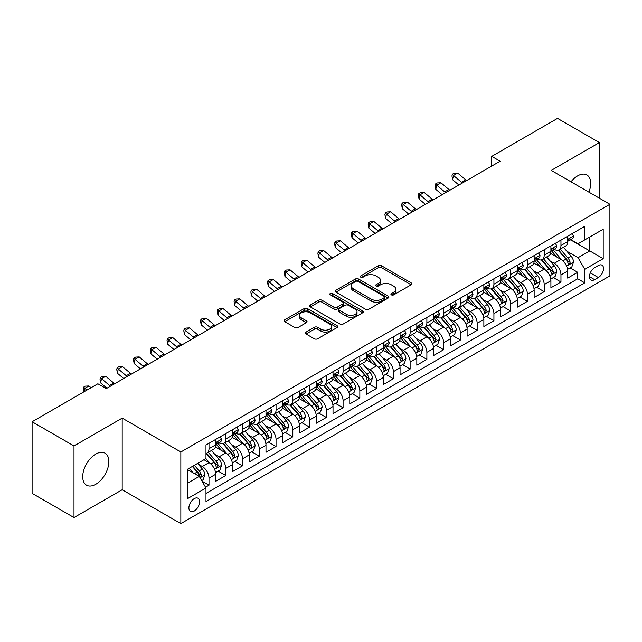 <?xml version="1.0" encoding="UTF-8"?>
<svg xmlns="http://www.w3.org/2000/svg" width="642" height="642" viewBox="0 0 642 642"><rect width="100%" height="100%" fill="white"/><g stroke="black" fill="none" stroke-linecap="round" stroke-linejoin="round"><path stroke-width="0.96" d="M391.395 294.879A1.629 0.939 0 0 0 393.698 294.879L411.177 284.783A2.327 1.34 0 0 0 411.859 283.836A2.327 1.34 0 0 0 411.177 282.889L381.565 265.788A2.327 1.34 0 0 0 378.274 265.788L360.796 275.883A1.629 0.939 0 0 0 360.322 276.55A1.629 0.939 0 0 0 360.796 277.208A1.629 0.939 0 0 0 363.099 277.208L365.362 275.908A7.447 4.301 0 0 1 375.891 275.908L378.363 277.328A7.447 4.301 0 0 1 380.537 280.369A7.447 4.301 0 0 1 378.363 283.411L376.1 284.711A1.629 0.939 0 0 0 375.618 285.377A1.629 0.939 0 0 0 376.1 286.043A1.629 0.939 0 0 0 378.403 286.043L380.666 284.735A7.447 4.301 0 0 1 391.195 284.735L393.658 286.163A7.447 4.301 0 0 1 395.841 289.205A7.447 4.301 0 0 1 393.658 292.238L391.395 293.546A1.629 0.939 0 0 0 390.922 294.213A1.629 0.939 0 0 0 391.395 294.879L391.395 293.546M95.786 484.261A18.49 10.673 120 0 0 107.864 467.97A18.49 10.673 120 0 0 105.031 453.156A18.49 10.673 120 0 0 95.786 454.071A18.49 10.673 120 0 0 83.709 470.361A18.49 10.673 120 0 0 86.542 485.175A18.49 10.673 120 0 0 95.786 484.261M588.891 192.151A18.49 10.673 120 0 0 586.884 174.961A18.49 10.673 120 0 0 577.639 175.876A18.49 10.673 120 0 0 570.987 181.814M194.253 511.016A7.584 4.382 120 0 0 199.205 504.331A7.584 4.382 120 0 0 198.049 498.256A7.584 4.382 120 0 0 194.253 498.633A7.584 4.382 120 0 0 189.302 505.318A7.584 4.382 120 0 0 190.457 511.393A7.584 4.382 120 0 0 194.253 511.016M306.057 332.083A2.327 1.34 0 0 0 305.375 333.038A2.327 1.34 0 0 0 306.057 333.984L314.363 338.783A2.327 1.34 0 0 0 317.654 338.783L337.066 327.572A2.327 1.34 0 0 0 337.748 326.626A2.327 1.34 0 0 0 337.066 325.671L307.454 308.577A2.327 1.34 0 0 0 304.164 308.577L284.751 319.788A2.327 1.34 0 0 0 284.069 320.735A2.327 1.34 0 0 0 284.751 321.682L294.79 327.476A2.327 1.34 0 0 0 298.081 327.476L306.386 322.685A2.327 1.34 0 0 0 307.069 321.73A2.327 1.34 0 0 0 306.386 320.783L301.411 317.91A6.227 3.595 0 0 1 299.589 315.366A6.227 3.595 0 0 1 303.425 312.052A6.227 3.595 0 0 1 310.214 312.831L329.707 324.082A6.227 3.595 0 0 1 331.529 326.626A6.227 3.595 0 0 1 327.685 329.94A6.227 3.595 0 0 1 320.904 329.161L317.654 327.292A2.327 1.34 0 0 0 314.363 327.292L306.057 332.083L306.057 333.984L314.363 329.226L314.363 327.292M122.189 418.127L73.999 445.941L32.1 421.754L32.1 493.361L73.999 517.548L122.189 489.734L180.843 523.599L180.843 451.992L122.189 418.127L122.189 489.734M599.427 198.234L599.427 142.596L551.237 170.411L609.9 204.276L180.843 451.992M599.427 142.596L557.529 118.401L491.74 156.383L491.74 166.061M32.1 421.754L97.881 383.772L106.259 388.611L500.126 161.222L491.74 156.383M365.531 309.243A2.327 1.34 0 0 0 368.821 309.243L388.233 298.032A2.327 1.34 0 0 0 388.916 297.085A2.327 1.34 0 0 0 388.233 296.139L358.621 279.037A2.327 1.34 0 0 0 355.331 279.037L335.918 290.248A2.327 1.34 0 0 0 335.236 291.195A2.327 1.34 0 0 0 335.918 292.15L365.531 309.243M330.895 295.232A1.629 0.939 0 0 1 332.54 295.456L332.54 293.522L362.65 310.905A2.327 1.34 0 0 1 363.332 311.851A2.327 1.34 0 0 1 362.65 312.806L343.237 324.009A2.327 1.34 0 0 1 339.947 324.009L310.335 306.916L310.335 305.014A2.327 1.34 0 0 0 309.653 305.969A2.327 1.34 0 0 0 310.335 306.916M310.335 305.014L318.641 300.223A2.327 1.34 0 0 1 321.931 300.223L333.944 307.157A2.327 1.34 0 0 0 337.235 307.157L342.74 303.971A2.327 1.34 0 0 0 343.422 303.024A2.327 1.34 0 0 0 342.74 302.069L330.237 294.855A1.629 0.939 0 0 1 329.763 294.188A1.629 0.939 0 0 1 330.766 293.322A1.629 0.939 0 0 1 332.54 293.522M205.52 487.19L209.003 485.183L202.045 481.171M198.089 464.078L202.294 466.509A9.478 5.473 60 0 1 209.003 478.121L215.704 474.245L215.704 481.315L225.759 475.505L218.136 471.1M214.853 454.4L219.058 456.831A9.478 5.473 60 0 1 225.759 468.443L232.468 464.575L232.468 471.637L242.524 465.827L234.892 461.429M231.61 444.721L235.815 447.153A9.478 5.473 60 0 1 242.524 458.765L249.224 454.897L249.224 461.959L259.28 456.157L251.656 451.751M248.366 435.051L252.579 437.475A9.478 5.473 60 0 1 259.28 449.087L265.989 445.219L265.989 452.281L276.044 446.479L268.412 442.073M265.13 425.373L269.335 427.805A9.478 5.473 60 0 1 276.044 439.417L282.745 435.541L282.745 442.611L292.8 436.801L285.176 432.395M281.886 415.695L286.099 418.127A9.478 5.473 60 0 1 292.8 429.739L299.509 425.871L299.509 432.933L309.564 427.123L301.933 422.725M298.65 406.017L302.855 408.448A9.478 5.473 60 0 1 309.564 420.061L316.265 416.193L316.265 423.255L326.321 417.452L318.697 413.047M315.407 396.347L319.62 398.77A9.478 5.473 60 0 1 326.321 410.382L333.021 406.514L333.021 413.576L343.085 407.774L335.453 403.369M332.171 386.669L336.376 389.1A9.478 5.473 60 0 1 343.085 400.712L349.786 396.836L349.786 403.898L359.841 398.096L352.217 393.69M348.927 376.99L353.14 379.422A9.478 5.473 60 0 1 359.841 391.034L366.542 387.158L366.542 394.228L376.597 388.418L368.973 384.02M365.691 367.312L369.896 369.744A9.478 5.473 60 0 1 376.597 381.356L383.306 377.488L383.306 384.55L393.361 378.74L385.738 374.342M382.447 357.642L386.661 360.066A9.478 5.473 60 0 1 393.361 371.678L400.062 367.81L400.062 374.872L410.118 369.07L402.494 364.664M399.212 347.964L403.417 350.396A9.478 5.473 60 0 1 410.118 362L416.827 358.132L416.827 365.194L426.882 359.392L419.258 354.986M415.968 338.286L420.181 340.717A9.478 5.473 60 0 1 426.882 352.33L433.583 348.454L433.583 355.524L443.638 349.713L436.014 345.316M432.732 328.608L436.937 331.039A9.478 5.473 60 0 1 443.638 342.651L450.347 338.783L450.347 345.845L460.402 340.035L452.779 335.638M449.488 318.93L453.693 321.361A9.478 5.473 60 0 1 460.402 332.973L467.103 329.105L467.103 336.167L477.158 330.365L469.535 325.959M466.252 309.259L470.458 311.683A9.478 5.473 60 0 1 477.158 323.295L483.867 319.427L483.867 326.489L493.923 320.687L486.299 316.281M483.009 299.581L487.214 302.013A9.478 5.473 60 0 1 493.923 313.625L500.624 309.749L500.624 316.819L510.679 311.009L503.055 306.603M499.773 289.903L503.978 292.335A9.478 5.473 60 0 1 510.679 303.947L517.388 300.079L517.388 307.141L527.443 301.331L519.811 296.933M516.529 280.225L520.734 282.657A9.478 5.473 60 0 1 527.443 294.269L534.144 290.401L534.144 297.463L544.199 291.661L536.576 287.255M533.285 270.555L537.498 272.978A9.478 5.473 60 0 1 544.199 284.591L550.908 280.723L550.908 287.785L560.964 281.982L560.964 274.92A9.478 5.473 -120 0 0 554.255 263.308L550.05 260.877M553.332 277.577L560.964 281.982M215.704 474.245A9.478 5.473 -120 0 0 209.003 462.633L203.971 459.736M232.468 464.575A9.478 5.473 -120 0 0 225.759 452.963L215.399 446.976M249.224 454.897A9.478 5.473 -120 0 0 242.524 443.285L232.155 437.298M265.989 445.219A9.478 5.473 -120 0 0 259.28 433.607L248.919 427.62M282.745 435.541A9.478 5.473 -120 0 0 276.044 423.929L265.676 417.95M299.509 425.871A9.478 5.473 -120 0 0 292.8 414.259L282.44 408.272M316.265 416.193A9.478 5.473 -120 0 0 309.564 404.58L299.196 398.594M333.021 406.514A9.478 5.473 -120 0 0 326.321 394.902L315.96 388.916M349.786 396.836A9.478 5.473 -120 0 0 343.085 385.224L332.716 379.245M366.542 387.158A9.478 5.473 -120 0 0 359.841 375.554L349.473 369.567M383.306 377.488A9.478 5.473 -120 0 0 376.597 365.876L366.237 359.889M400.062 367.81A9.478 5.473 -120 0 0 393.361 356.198L382.993 350.211M416.827 358.132A9.478 5.473 -120 0 0 410.118 346.519L399.757 340.541M433.583 348.454A9.478 5.473 -120 0 0 426.882 336.841L416.514 330.863M450.347 338.783A9.478 5.473 -120 0 0 443.638 327.171L433.278 321.185M467.103 329.105A9.478 5.473 -120 0 0 460.402 317.493L450.034 311.506M483.867 319.427A9.478 5.473 -120 0 0 477.158 307.815L466.798 301.828M500.624 309.749A9.478 5.473 -120 0 0 493.923 298.137L483.554 292.158M517.388 300.079A9.478 5.473 -120 0 0 510.679 288.467L500.319 282.48M534.144 290.401A9.478 5.473 -120 0 0 527.443 278.788L517.075 272.802M550.908 280.723A9.478 5.473 -120 0 0 544.199 269.11L533.839 263.124M598.336 265.531L594.644 267.658A7.351 4.245 120 0 0 589.846 274.134A7.351 4.245 120 0 0 590.977 280.024A7.351 4.245 120 0 0 594.644 279.655L598.336 277.529A7.351 4.245 120 0 0 603.135 271.052A7.351 4.245 120 0 0 602.011 265.17A7.351 4.245 120 0 0 598.336 265.531M180.843 523.599L609.9 275.883L609.9 204.276M187.552 483.153L199.277 476.38L205.986 487.992L205.986 501.538L584.758 282.849L584.758 269.303L578.057 257.691L566.806 251.199M205.986 487.992L187.552 498.633L187.552 469.214L205.986 458.573L205.986 445.026L584.758 226.345L584.758 239.891L603.199 229.242L603.199 258.662L584.758 269.303M218.97 442.844L219.058 442.9A9.478 5.473 60 0 0 223.801 443.365L230.502 439.497A9.478 5.473 -120 0 0 232.468 435.156L232.468 429.739M235.726 433.173L235.815 433.222A9.478 5.473 60 0 0 240.557 433.687L247.258 429.819A9.478 5.473 -120 0 0 249.224 425.477L249.224 420.061M252.491 423.495L252.579 423.543A9.478 5.473 60 0 0 257.322 424.017L264.022 420.141A9.478 5.473 -120 0 0 265.989 415.799L265.989 410.382M269.247 413.817L269.335 413.865A9.478 5.473 60 0 0 274.078 414.339L280.779 410.471A9.478 5.473 -120 0 0 282.745 406.129L282.745 400.704M286.011 404.139L286.099 404.195A9.478 5.473 60 0 0 290.834 404.661L297.543 400.793A9.478 5.473 -120 0 0 299.509 396.451L299.509 391.034M302.767 394.461L302.855 394.517A9.478 5.473 60 0 0 307.598 394.982L314.299 391.114A9.478 5.473 -120 0 0 316.265 386.773L316.265 381.356M319.531 384.791L319.62 384.839A9.478 5.473 60 0 0 324.354 385.312L331.063 381.436A9.478 5.473 -120 0 0 333.021 377.095L333.021 371.678M336.288 375.113L336.376 375.161A9.478 5.473 60 0 0 341.119 375.634L347.82 371.758A9.478 5.473 -120 0 0 349.786 367.425L349.786 362M353.052 365.434L353.14 365.491A9.478 5.473 60 0 0 357.875 365.956L364.584 362.088A9.478 5.473 -120 0 0 366.542 357.746L366.542 352.33M369.808 355.756L369.896 355.812A9.478 5.473 60 0 0 374.639 356.278L381.34 352.41A9.478 5.473 -120 0 0 383.306 348.068L383.306 342.651M386.572 346.086L386.661 346.134A9.478 5.473 60 0 0 391.395 346.6L398.104 342.732A9.478 5.473 -120 0 0 400.062 338.39L400.062 332.973M403.328 336.408L403.417 336.456A9.478 5.473 60 0 0 408.16 336.93L414.86 333.054A9.478 5.473 -120 0 0 416.827 328.72L416.827 323.295M420.093 326.73L420.181 326.778A9.478 5.473 60 0 0 424.916 327.251L431.625 323.383A9.478 5.473 -120 0 0 433.583 319.042L433.583 313.625M436.849 317.052L436.937 317.108A9.478 5.473 60 0 0 441.68 317.573L448.381 313.705A9.478 5.473 -120 0 0 450.347 309.364L450.347 303.947M453.613 307.382L453.693 307.43A9.478 5.473 60 0 0 458.436 307.895L465.145 304.027A9.478 5.473 -120 0 0 467.103 299.686L467.103 294.269M470.369 297.703L470.458 297.752A9.478 5.473 60 0 0 475.2 298.225L481.901 294.349A9.478 5.473 -120 0 0 483.867 290.015L483.867 284.591M487.126 288.025L487.214 288.073A9.478 5.473 60 0 0 491.957 288.547L498.657 284.679A9.478 5.473 -120 0 0 500.624 280.337L500.624 274.912M503.89 278.347L503.978 278.403A9.478 5.473 60 0 0 508.721 278.869L515.422 275.001A9.478 5.473 -120 0 0 517.388 270.659L517.388 265.242M520.646 268.677L520.734 268.725A9.478 5.473 60 0 0 525.477 269.191L532.178 265.323A9.478 5.473 -120 0 0 534.144 260.981L534.144 255.564M537.41 258.999L537.498 259.047A9.478 5.473 60 0 0 542.241 259.52L548.942 255.644A9.478 5.473 -120 0 0 550.908 251.303L550.908 245.886M205.986 493.409L577.72 278.788L577.72 272.304L567.664 278.106L567.664 271.044A9.478 5.473 -120 0 0 560.964 259.432L550.595 253.454M554.166 249.321L554.255 249.369A9.478 5.473 -120 0 0 558.997 249.842A9.478 5.473 -120 0 0 560.964 245.501L560.964 240.084M558.997 249.842L565.698 245.974A9.478 5.473 -120 0 0 567.664 241.633L567.664 236.208M209.003 443.285L209.003 448.702A9.478 5.473 60 0 1 207.037 453.043A9.478 5.473 60 0 1 205.986 453.429M207.037 453.043L213.746 449.175A9.478 5.473 -120 0 0 215.704 444.834L215.704 439.417M225.759 433.607L225.759 439.024A9.478 5.473 60 0 1 223.801 443.365M242.524 423.929L242.524 429.354A9.478 5.473 60 0 1 240.557 433.687M259.28 414.259L259.28 419.675A9.478 5.473 60 0 1 257.322 424.017M276.044 404.58L276.044 409.997A9.478 5.473 60 0 1 274.078 414.339M292.8 394.902L292.8 400.319A9.478 5.473 60 0 1 290.834 404.661M309.564 385.224L309.564 390.641A9.478 5.473 60 0 1 307.598 394.982M326.321 375.546L326.321 380.971A9.478 5.473 60 0 1 324.354 385.312M343.085 365.876L343.085 371.293A9.478 5.473 60 0 1 341.119 375.634M359.841 356.198L359.841 361.615A9.478 5.473 60 0 1 357.875 365.956M376.597 346.519L376.597 351.936A9.478 5.473 60 0 1 374.639 356.278M393.361 336.841L393.361 342.266A9.478 5.473 60 0 1 391.395 346.6M410.118 327.171L410.118 332.588A9.478 5.473 60 0 1 408.16 336.93M426.882 317.493L426.882 322.91A9.478 5.473 60 0 1 424.916 327.251M443.638 307.815L443.638 313.232A9.478 5.473 60 0 1 441.68 317.573M460.402 298.137L460.402 303.562A9.478 5.473 60 0 1 458.436 307.895M477.158 288.467L477.158 293.884A9.478 5.473 60 0 1 475.2 298.225M493.923 278.788L493.923 284.205A9.478 5.473 60 0 1 491.957 288.547M510.679 269.11L510.679 274.527A9.478 5.473 60 0 1 508.721 278.869M527.443 259.432L527.443 264.857A9.478 5.473 60 0 1 525.477 269.191M544.199 249.754L544.199 255.179A9.478 5.473 60 0 1 542.241 259.52M544.199 284.591L544.199 291.661M527.443 294.269L527.443 301.331M510.679 303.947L510.679 311.009M493.923 313.625L493.923 320.687M477.158 323.295L477.158 330.365M460.402 332.973L460.402 340.035M443.638 342.651L443.638 349.713M426.882 352.33L426.882 359.392M410.118 362L410.118 369.07M393.361 371.678L393.361 378.74M376.597 381.356L376.597 388.418M359.841 391.034L359.841 398.096M343.085 400.712L343.085 407.774M326.321 410.382L326.321 417.452M309.564 420.061L309.564 427.123M292.8 429.739L292.8 436.801M276.044 439.417L276.044 446.479M259.28 449.087L259.28 456.157M242.524 458.765L242.524 465.827M225.759 468.443L225.759 475.505M209.003 478.121L209.003 485.183M199.277 476.38L187.552 469.607M578.057 257.691L589.789 250.918L589.789 236.986L603.199 229.242M570.594 239.835L603.199 258.662M570.931 239.643L578.057 243.759L584.758 239.891M73.999 445.941L73.999 517.548M570.096 267.899L577.72 272.304M577.72 278.788L584.758 282.849M392.045 295.103L393.658 294.18A7.447 4.301 0 0 0 395.841 291.139L395.841 289.205M380.537 280.369L380.537 282.303A7.447 4.301 0 0 1 378.363 285.345L376.75 286.276M411.145 284.807L381.565 267.722A2.327 1.34 0 0 0 378.274 267.722L361.446 277.44M388.201 298.057L358.621 280.971A2.327 1.34 0 0 0 355.331 280.971L335.951 292.166M384.117 297.752A1.629 0.939 0 0 0 384.598 297.085A1.629 0.939 0 0 0 384.117 296.419L358.124 281.413A1.629 0.939 0 0 0 355.82 281.413L353.437 282.793A7.447 4.301 0 0 0 351.254 285.834A7.447 4.301 0 0 0 353.437 288.868L371.204 299.124A7.447 4.301 0 0 0 381.733 299.124L384.117 297.752L384.117 299.686A1.629 0.939 0 0 0 384.598 299.02L384.598 297.085M351.254 285.834L351.254 287.768A7.447 4.301 0 0 0 353.437 290.802L353.437 288.868M384.117 299.686L381.733 301.066A7.447 4.301 0 0 1 371.204 301.066L353.437 290.802M310.367 306.932L318.641 302.157L318.641 300.223M343.422 303.024L343.422 304.958A2.327 1.34 0 0 1 342.74 305.905L337.235 309.091A2.327 1.34 0 0 1 333.944 309.091L321.931 302.157A2.327 1.34 0 0 0 318.641 302.157M332.54 295.456L362.618 312.823M346.407 314.347A6.227 3.595 0 0 0 353.188 315.126A6.227 3.595 0 0 0 357.024 311.811A6.227 3.595 0 0 0 355.203 309.267L348.333 305.303A2.327 1.34 0 0 0 345.043 305.303L339.538 308.481A2.327 1.34 0 0 0 338.856 309.436A2.327 1.34 0 0 0 339.538 310.383L346.407 314.347L346.407 316.281A6.227 3.595 0 0 0 353.188 317.06A6.227 3.595 0 0 0 357.024 313.745L357.024 311.811M338.856 309.436L338.856 311.37A2.327 1.34 0 0 0 339.538 312.317L339.538 310.383M346.407 316.281L339.538 312.317M331.529 326.626L331.529 328.56A6.227 3.595 0 0 1 327.685 331.882A6.227 3.595 0 0 1 320.904 331.103L317.654 329.226A2.327 1.34 0 0 0 314.363 329.226M299.589 315.366L299.589 317.3A6.227 3.595 0 0 0 301.411 319.844L301.411 317.91M306.354 322.701L301.411 319.844M337.066 325.671L337.066 327.572L307.454 310.511A2.327 1.34 0 0 0 304.164 310.511L284.783 321.706M567.52 269.383L571.853 266.887L573.531 262.048A6.284 3.627 -120 0 0 571.083 256.15L563.427 247.282M561.894 260.05L553.139 249.915M556.911 257.097L551.831 251.215A15.047 8.691 -120 0 0 551.366 250.693M558.147 250.179L565.891 259.151A6.284 3.627 60 0 1 568.13 263.477L568.587 264.223L569.43 264.103L570.136 262.313A6.284 3.627 -120 0 0 567.897 257.988L560.241 249.12M558.596 250.035L566.918 259.673A3.202 1.846 60 0 1 567.729 260.925L570.136 262.313M572.102 233.648L573.531 236.112A6.284 3.627 60 0 1 572.231 238.896L569.045 240.734A6.284 3.627 -120 0 0 570.136 239.281L570.008 238.728M567.873 241.023L567.897 241.023A6.284 3.627 -120 0 0 569.045 240.734M569.326 238.816L570.136 239.281C569.743 238.343 569.077 238.728 568.13 240.445A6.284 3.627 60 0 1 567.664 241.344M462.457 182.962A11.853 6.845 60 0 1 461.47 182.208L453.485 175.491L452.554 179.672L458.91 185.016M466.646 180.546A11.853 6.845 60 0 1 465.659 179.792L457.674 173.075L453.485 175.491L452.337 174.239L454.014 173.268L457.674 173.075M452.554 179.672L451.968 175.908L452.337 174.239M550.764 279.061L555.097 276.566L556.766 271.726A6.284 3.627 -120 0 0 554.327 265.828L546.663 256.96M545.13 269.72L536.383 259.593M540.155 266.775L535.075 260.893A15.047 8.691 -120 0 0 534.609 260.371M541.383 259.858L549.127 268.821A6.284 3.627 60 0 1 551.366 273.155L551.823 273.893L552.674 273.781L553.38 271.991A6.284 3.627 -120 0 0 551.141 267.666L543.485 258.798M541.84 259.713L550.162 269.351A3.202 1.846 60 0 1 550.964 270.595L553.38 271.991M534.008 288.74L538.333 286.236L540.01 281.397A6.284 3.627 -120 0 0 537.563 275.498L529.907 266.639M528.374 279.398L519.619 269.271M523.39 276.453L518.311 270.571A15.047 8.691 -120 0 0 517.845 270.041M524.626 269.536L532.37 278.5A6.284 3.627 60 0 1 534.609 282.825L535.067 283.571L535.918 283.451L536.616 281.669A6.284 3.627 -120 0 0 534.377 277.344L526.721 268.476M525.076 269.391L533.398 279.021A3.202 1.846 60 0 1 534.208 280.273L536.616 281.669M517.243 298.418L521.577 295.914L523.254 291.075A6.284 3.627 -120 0 0 520.806 285.176L513.151 276.309M511.61 289.077L502.863 278.941M506.634 286.123L501.554 280.241A15.047 8.691 -120 0 0 501.089 279.719M507.862 279.214L515.606 288.178A6.284 3.627 60 0 1 517.845 292.503L518.303 293.25L519.153 293.129L519.859 291.348A6.284 3.627 -120 0 0 517.621 287.014L509.965 278.155M508.32 279.061L516.641 288.699A3.202 1.846 60 0 1 517.444 289.951L519.859 291.348M500.487 308.088L504.813 305.592L506.49 300.753A6.284 3.627 -120 0 0 504.042 294.855L496.386 285.987M494.854 298.755L486.098 288.619M489.87 295.802L484.79 289.919A15.047 8.691 -120 0 0 484.325 289.398M491.106 288.884L498.85 297.856A6.284 3.627 60 0 1 501.089 302.181L501.546 302.928L502.397 302.807L503.103 301.018A6.284 3.627 -120 0 0 500.856 296.692L493.2 287.825M491.555 288.74L499.885 298.378A3.202 1.846 60 0 1 500.688 299.629L503.103 301.018M555.346 243.326L556.766 245.79A6.284 3.627 60 0 1 555.466 248.566L552.289 250.404A6.284 3.627 -120 0 0 553.38 248.96L553.243 248.406M551.117 250.701L551.141 250.701A6.284 3.627 -120 0 0 552.289 250.404M552.569 248.494L553.38 248.96C552.987 248.013 552.313 248.406 551.366 250.123A6.284 3.627 60 0 1 550.908 251.014M445.7 192.64A11.853 6.845 60 0 1 444.713 191.886L436.721 185.169L435.79 189.35L442.145 194.695M449.89 190.225A11.853 6.845 60 0 1 448.902 189.462L440.918 182.753L436.721 185.169L435.581 183.909L437.25 182.946L440.918 182.753M435.79 189.35L435.204 185.586L435.581 183.909M538.59 252.996L540.01 255.468A6.284 3.627 60 0 1 538.71 258.245L535.524 260.082A6.284 3.627 -120 0 0 536.616 258.638L536.487 258.084M534.353 260.379L534.377 260.379A6.284 3.627 -120 0 0 535.524 260.082M535.805 258.172L536.616 258.638C536.222 257.691 535.556 258.076 534.609 259.801A6.284 3.627 60 0 1 534.144 260.692M428.936 202.318A11.853 6.845 60 0 1 427.949 201.556L419.964 194.847L419.033 199.028L425.389 204.365M433.125 199.895A11.853 6.845 60 0 1 432.138 199.14L424.153 192.423L419.964 194.847L418.817 193.587L420.494 192.624L424.153 192.423M419.033 199.028L418.448 195.264L418.817 193.587M521.826 262.674L523.254 265.146A6.284 3.627 60 0 1 521.954 267.923L518.768 269.76A6.284 3.627 -120 0 0 519.859 268.316L519.723 267.754M517.596 270.057L517.621 270.057A6.284 3.627 -120 0 0 518.768 269.76M519.049 267.842L519.859 268.316C519.466 267.369 518.792 267.754 517.845 269.471A6.284 3.627 60 0 1 517.388 270.37M412.18 211.996A11.853 6.845 60 0 1 411.193 211.234L403.208 204.525L402.277 208.698L408.625 214.043M416.369 209.573A11.853 6.845 60 0 1 415.382 208.819L407.397 202.102L403.208 204.525L402.061 203.265L403.73 202.294L407.397 202.102M402.277 208.698L401.683 204.934L402.061 203.265M505.069 272.352L506.49 274.816A6.284 3.627 60 0 1 505.19 277.601L502.004 279.439A6.284 3.627 -120 0 0 503.103 277.994L502.967 277.432M500.832 279.727L500.856 279.727A6.284 3.627 -120 0 0 502.004 279.439M502.285 277.521L503.103 277.994C502.702 277.047 502.036 277.432 501.089 279.15A6.284 3.627 60 0 1 500.624 280.048M395.416 221.667A11.853 6.845 60 0 1 394.429 220.912L386.444 214.195L385.513 218.376L391.869 223.721M399.605 219.251A11.853 6.845 60 0 1 398.626 218.497L390.633 211.78L386.444 214.195L385.296 212.943L386.974 211.972L390.633 211.78M385.513 218.376L384.927 214.613L385.296 212.943M483.723 317.766L488.056 315.27L489.734 310.431A6.284 3.627 -120 0 0 487.286 304.533L479.63 295.665M478.089 308.433L469.342 298.297M473.114 305.48L468.034 299.597A15.047 8.691 -120 0 0 467.569 299.076M474.342 298.562L482.086 307.534A6.284 3.627 60 0 1 484.325 311.86L484.782 312.606L485.633 312.485L486.339 310.696A6.284 3.627 -120 0 0 484.1 306.37L476.444 297.503M474.799 298.418L483.121 308.056A3.202 1.846 60 0 1 483.932 309.308L486.339 310.696M488.305 282.031L489.734 284.494A6.284 3.627 60 0 1 488.434 287.271L485.248 289.117A6.284 3.627 -120 0 0 486.339 287.664L486.211 287.11M484.076 289.406L484.1 289.406A6.284 3.627 -120 0 0 485.248 289.117M485.529 287.199L486.339 287.664C485.946 286.717 485.272 287.11 484.325 288.828A6.284 3.627 60 0 1 483.867 289.719M378.66 231.345A11.853 6.845 60 0 1 377.673 230.59L369.688 223.873L368.757 228.054L375.105 233.399M382.849 228.929A11.853 6.845 60 0 1 381.862 228.167L373.877 221.458L369.688 223.873L368.54 222.622L370.217 221.65L373.877 221.458M368.757 228.054L368.163 224.291L368.54 222.622M466.967 327.444L471.292 324.94L472.969 320.101A6.284 3.627 -120 0 0 470.522 314.211L462.866 305.343M461.333 318.103L452.578 307.975M456.35 315.158L451.27 309.275A15.047 8.691 -120 0 0 450.804 308.746M457.586 308.24L465.33 317.204A6.284 3.627 60 0 1 467.569 321.538L468.026 322.276L468.877 322.156L469.583 320.374A6.284 3.627 -120 0 0 467.344 316.049L459.68 307.181M458.035 308.096L466.365 317.726A3.202 1.846 60 0 1 467.167 318.978L469.583 320.374M471.549 291.701L472.969 294.172A6.284 3.627 60 0 1 471.669 296.949L468.483 298.787A6.284 3.627 -120 0 0 469.583 297.342L469.446 296.789M467.312 299.084L467.344 299.084A6.284 3.627 -120 0 0 468.483 298.787M468.772 296.877L469.583 297.342C469.182 296.395 468.516 296.781 467.569 298.506A6.284 3.627 60 0 1 467.103 299.397M361.895 241.023A11.853 6.845 60 0 1 360.908 240.268L352.923 233.552L351.993 237.733L358.348 243.069M366.084 238.607A11.853 6.845 60 0 1 365.105 237.845L357.113 231.136L352.923 233.552L351.776 232.292L353.453 231.329L357.113 231.136M351.993 237.733L351.407 233.969L351.776 232.292M450.202 337.122L454.536 334.618L456.213 329.779A6.284 3.627 -120 0 0 453.766 323.881L446.11 315.021M444.569 327.781L435.822 317.646M439.593 324.828L434.514 318.954A15.047 8.691 -120 0 0 434.048 318.424M440.821 317.918L448.565 326.882A6.284 3.627 60 0 1 450.804 331.208L451.262 331.954L452.112 331.834L452.819 330.052A6.284 3.627 -120 0 0 450.58 325.719L442.924 316.859M441.279 317.766L449.601 327.404A3.202 1.846 60 0 1 450.411 328.656L452.819 330.052M454.785 301.379L456.213 303.851A6.284 3.627 60 0 1 454.913 306.627L451.727 308.465A6.284 3.627 -120 0 0 452.819 307.02L452.69 306.459M450.556 308.762L450.58 308.762A6.284 3.627 -120 0 0 451.727 308.465M452.008 306.547L452.819 307.02C452.425 306.073 451.751 306.459 450.804 308.184A6.284 3.627 60 0 1 450.347 309.075M345.139 250.701A11.853 6.845 60 0 1 344.152 249.939L336.167 243.23L335.236 247.411L341.592 252.747M349.328 248.277A11.853 6.845 60 0 1 348.341 247.523L340.356 240.806L336.167 243.23L335.02 241.97L336.697 240.999L340.356 240.806M335.236 247.411L334.642 243.639L335.02 241.97M433.446 346.792L437.772 344.297L439.449 339.457A6.284 3.627 -120 0 0 437.001 333.559L429.346 324.692M427.813 337.459L419.057 327.324M422.829 334.506L417.749 328.624A15.047 8.691 -120 0 0 417.284 328.102M424.065 327.589L431.809 336.56A6.284 3.627 60 0 1 434.048 340.886L434.506 341.632L435.356 341.512L436.062 339.722A6.284 3.627 -120 0 0 433.823 335.397L426.16 326.529M424.522 327.444L432.844 337.082A3.202 1.846 60 0 1 433.647 338.334L436.062 339.722M438.029 311.057L439.449 313.521A6.284 3.627 60 0 1 438.149 316.305L434.963 318.143A6.284 3.627 -120 0 0 436.062 316.699L435.926 316.137M433.791 318.44L433.823 318.44A6.284 3.627 -120 0 0 434.963 318.143M435.252 316.225L436.062 316.699C435.661 315.752 434.995 316.137 434.048 317.854A6.284 3.627 60 0 1 433.583 318.753M328.375 260.379A11.853 6.845 60 0 1 327.396 259.617L319.403 252.9L318.472 257.081L324.828 262.426M332.572 257.956A11.853 6.845 60 0 1 331.585 257.201L323.592 250.484L319.403 252.9L318.255 251.648L319.933 250.677L323.592 250.484M318.472 257.081L317.886 253.317L318.255 251.648M416.682 356.47L421.016 353.975L422.693 349.136A6.284 3.627 -120 0 0 420.245 343.237L412.589 334.37M411.057 347.137L402.301 337.002M406.073 344.184L400.993 338.302A15.047 8.691 -120 0 0 400.528 337.78M407.301 337.267L415.045 346.239A6.284 3.627 60 0 1 417.292 350.564L417.741 351.31L418.592 351.19L419.298 349.4A6.284 3.627 -120 0 0 417.059 345.075L409.403 336.207M407.758 337.122L416.08 346.76A3.202 1.846 60 0 1 416.891 348.012L419.298 349.4M399.926 366.149L404.251 363.645L405.929 358.814A6.284 3.627 -120 0 0 403.481 352.915L395.825 344.048M394.292 356.808L385.537 346.68M389.309 353.862L384.229 347.98A15.047 8.691 -120 0 0 383.764 347.458M390.545 346.945L398.289 355.909A6.284 3.627 60 0 1 400.528 360.242L400.985 360.981L401.836 360.86L402.542 359.079A6.284 3.627 -120 0 0 400.303 354.753L392.639 345.886M391.002 346.8L399.324 356.43A3.202 1.846 60 0 1 400.127 357.682L402.542 359.079M383.162 375.827L387.495 373.323L389.172 368.484A6.284 3.627 -120 0 0 386.725 362.586L379.069 353.726M377.536 366.486L368.781 356.35M372.553 363.532L367.473 357.658A15.047 8.691 -120 0 0 367.007 357.129M373.78 356.623L381.533 365.587A6.284 3.627 60 0 1 383.772 369.912L384.229 370.659L385.072 370.538L385.778 368.757A6.284 3.627 -120 0 0 383.539 364.423L375.883 355.564M374.238 356.47L382.56 366.109A3.202 1.846 60 0 1 383.37 367.36L385.778 368.757M366.405 385.505L370.739 383.001L372.408 378.162A6.284 3.627 -120 0 0 369.969 372.264L362.305 363.396M360.772 376.164L352.017 366.028M355.788 373.211L350.709 367.328A15.047 8.691 -120 0 0 350.243 366.807M357.024 366.293L364.768 375.265A6.284 3.627 60 0 1 367.007 379.591L367.465 380.337L368.315 380.216L369.022 378.427A6.284 3.627 -120 0 0 366.783 374.101L359.119 365.234M357.482 366.149L365.804 375.787A3.202 1.846 60 0 1 366.606 377.039L369.022 378.427M349.641 395.175L353.975 392.679L355.652 387.84A6.284 3.627 -120 0 0 353.204 381.942L345.548 373.074M344.016 385.842L335.26 375.706M339.032 382.889L333.952 377.006A15.047 8.691 -120 0 0 333.487 376.485M340.26 375.971L348.012 384.943A6.284 3.627 60 0 1 350.251 389.269L350.709 390.015L351.551 389.895L352.257 388.105A6.284 3.627 -120 0 0 350.018 383.78L342.363 374.912M340.717 375.827L349.039 385.465A3.202 1.846 60 0 1 349.85 386.717L352.257 388.105M332.885 404.853L337.219 402.357L338.888 397.518A6.284 3.627 -120 0 0 336.448 391.62L328.784 382.752M327.251 395.512L318.504 385.385M322.276 392.567L317.196 386.685A15.047 8.691 -120 0 0 316.723 386.163M323.504 385.649L331.248 394.613A6.284 3.627 60 0 1 333.487 398.947L333.944 399.685L334.795 399.573L335.501 397.783A6.284 3.627 -120 0 0 333.262 393.458L325.606 384.59M323.961 385.505L332.283 395.135A3.202 1.846 60 0 1 333.086 396.387L335.501 397.783M316.121 414.531L320.454 412.028L322.132 407.188A6.284 3.627 -120 0 0 319.684 401.29L312.028 392.431M310.495 405.19L301.74 395.063M305.512 402.245L300.432 396.363A15.047 8.691 -120 0 0 299.966 395.833M306.748 395.328L314.492 404.291A6.284 3.627 60 0 1 316.731 408.617L317.188 409.363L318.031 409.243L318.737 407.461A6.284 3.627 -120 0 0 316.498 403.136L308.842 394.268M307.197 395.183L315.519 404.813A3.202 1.846 60 0 1 316.329 406.065L318.737 407.461M299.365 424.21L303.698 421.706L305.367 416.867A6.284 3.627 -120 0 0 302.928 410.968L295.264 402.101M293.731 414.868L284.984 404.733M288.756 411.915L283.676 406.033A15.047 8.691 -120 0 0 283.202 405.511M289.983 405.006L297.728 413.97A6.284 3.627 60 0 1 299.966 418.295L300.424 419.041L301.275 418.921L301.981 417.131A6.284 3.627 -120 0 0 299.742 412.806L292.086 403.946M290.441 404.853L298.763 414.491A3.202 1.846 60 0 1 299.565 415.743L301.981 417.131M282.608 433.88L286.934 431.384L288.611 426.545A6.284 3.627 -120 0 0 286.163 420.646L278.508 411.779M276.975 424.547L268.22 414.411M271.991 421.593L266.911 415.711A15.047 8.691 -120 0 0 266.446 415.189M273.227 414.676L280.971 423.648A6.284 3.627 60 0 1 283.21 427.973L283.668 428.72L284.51 428.599L285.217 426.81A6.284 3.627 -120 0 0 282.978 422.484L275.322 413.617M273.677 414.531L281.998 424.169A3.202 1.846 60 0 1 282.809 425.421L285.217 426.81M265.844 443.558L270.178 441.062L271.847 436.223A6.284 3.627 -120 0 0 269.407 430.325L261.743 421.457M260.211 434.217L251.463 424.089M255.235 431.272L250.155 425.389A15.047 8.691 -120 0 0 249.69 424.868M256.463 424.354L264.207 433.326A6.284 3.627 60 0 1 266.446 437.651L266.903 438.39L267.754 438.277L268.46 436.488A6.284 3.627 -120 0 0 266.221 432.162L258.565 423.295M256.92 424.21L265.242 433.848A3.202 1.846 60 0 1 266.045 435.099L268.46 436.488M249.088 453.236L253.413 450.732L255.091 445.893A6.284 3.627 -120 0 0 252.643 440.003L244.987 431.135M243.454 443.895L234.699 433.767M238.471 440.95L233.391 435.067A15.047 8.691 -120 0 0 232.926 434.538M239.707 434.032L247.451 442.996A6.284 3.627 60 0 1 249.69 447.322L250.147 448.068L250.998 447.947L251.696 446.166A6.284 3.627 -120 0 0 249.457 441.84L241.801 432.973M240.156 433.888L248.478 443.518A3.202 1.846 60 0 1 249.289 444.77L251.696 446.166M232.324 462.914L236.657 460.41L238.334 455.571A6.284 3.627 -120 0 0 235.887 449.673L228.231 440.805M226.69 453.573L217.943 443.437M221.715 450.62L216.635 444.746A15.047 8.691 -120 0 0 216.169 444.216M222.943 443.71L230.687 452.674A6.284 3.627 60 0 1 232.926 457L233.383 457.746L234.234 457.626L234.94 455.844A6.284 3.627 -120 0 0 232.701 451.511L225.045 442.651M223.4 443.558L231.722 453.196A3.202 1.846 60 0 1 232.524 454.448L234.94 455.844M421.264 320.735L422.693 323.199A6.284 3.627 60 0 1 421.393 325.984L418.207 327.821A6.284 3.627 -120 0 0 419.298 326.369L419.17 325.815M417.035 328.11L417.059 328.11A6.284 3.627 -120 0 0 418.207 327.821M418.488 325.903L419.298 326.369C418.905 325.422 418.231 325.815 417.292 327.532A6.284 3.627 60 0 1 416.827 328.423M311.619 270.049A11.853 6.845 60 0 1 310.632 269.295L302.647 262.578L301.716 266.759L308.072 272.104M315.808 267.634A11.853 6.845 60 0 1 314.821 266.871L306.836 260.162L302.647 262.578L301.499 261.326L303.176 260.355L306.836 260.162M301.716 266.759L301.122 262.995L301.499 261.326M404.508 330.413L405.929 332.877A6.284 3.627 60 0 1 404.629 335.654L401.443 337.491A6.284 3.627 -120 0 0 402.542 336.047L402.406 335.493M400.271 337.788L400.303 337.788A6.284 3.627 -120 0 0 401.443 337.491M401.732 335.581L402.542 336.047C402.141 335.1 401.475 335.485 400.528 337.21A6.284 3.627 60 0 1 400.062 338.101M294.855 279.727A11.853 6.845 60 0 1 293.875 278.973L285.883 272.256L284.952 276.437L291.308 281.774M299.052 277.312A11.853 6.845 60 0 1 298.065 276.55L290.072 269.841L285.883 272.256L284.735 270.996L286.412 270.033L290.072 269.841M284.952 276.437L284.366 272.673L284.735 270.996M387.744 340.083L389.172 342.555A6.284 3.627 60 0 1 387.872 345.332L384.686 347.17A6.284 3.627 -120 0 0 385.778 345.725L385.649 345.163M383.515 347.466L383.539 347.466A6.284 3.627 -120 0 0 384.686 347.17M384.967 345.26L385.778 345.725C385.385 344.778 384.71 345.163 383.772 346.889A6.284 3.627 60 0 1 383.306 347.779M278.098 289.406A11.853 6.845 60 0 1 277.111 288.643L269.126 281.934L268.195 286.115L274.551 291.452M282.287 286.982A11.853 6.845 60 0 1 281.3 286.228L273.315 279.511L269.126 281.934L267.979 280.674L269.656 279.711L273.315 279.511M268.195 286.115L267.602 282.344L267.979 280.674M370.988 349.762L372.408 352.233A6.284 3.627 60 0 1 371.108 355.01L367.922 356.848A6.284 3.627 -120 0 0 369.022 355.403L368.885 354.841M366.759 357.145L366.783 357.145A6.284 3.627 -120 0 0 367.922 356.848M368.211 354.93L369.022 355.403C368.628 354.456 367.954 354.841 367.007 356.559A6.284 3.627 60 0 1 366.542 357.458M261.342 299.084A11.853 6.845 60 0 1 260.355 298.321L252.362 291.612L251.431 295.785L257.787 301.13M265.531 296.66A11.853 6.845 60 0 1 264.544 295.906L256.551 289.189L252.362 291.612L251.215 290.353L252.892 289.382L256.551 289.189M251.431 295.785L250.845 292.022L251.215 290.353M354.224 359.44L355.652 361.903A6.284 3.627 60 0 1 354.352 364.688L351.166 366.526A6.284 3.627 -120 0 0 352.257 365.073L352.129 364.52M349.994 366.815L350.018 366.815A6.284 3.627 -120 0 0 351.166 366.526M351.447 364.608L352.257 365.073C351.864 364.134 351.198 364.52 350.251 366.237A6.284 3.627 60 0 1 349.786 367.128M244.578 308.754A11.853 6.845 60 0 1 243.591 308L235.606 301.283L234.675 305.464L241.031 310.808M248.767 306.338A11.853 6.845 60 0 1 247.78 305.576L239.795 298.867L235.606 301.283L234.458 300.031L236.136 299.06L239.795 298.867M234.675 305.464L234.089 301.7L234.458 300.031M337.467 369.118L338.888 371.582A6.284 3.627 60 0 1 337.588 374.358L334.41 376.196A6.284 3.627 -120 0 0 335.501 374.751L335.365 374.198M333.238 376.493L333.262 376.493A6.284 3.627 -120 0 0 334.41 376.196M334.691 374.286L335.501 374.751C335.108 373.805 334.434 374.198 333.487 375.915A6.284 3.627 60 0 1 333.021 376.806M227.822 318.432A11.853 6.845 60 0 1 226.835 317.678L218.842 310.961L217.911 315.142L224.267 320.486M232.011 316.016A11.853 6.845 60 0 1 231.024 315.254L223.031 308.545L218.842 310.961L217.694 309.701L219.371 308.738L223.031 308.545M217.911 315.142L217.325 311.378L217.694 309.701M320.703 378.788L322.132 381.26A6.284 3.627 60 0 1 320.831 384.036L317.646 385.874A6.284 3.627 -120 0 0 318.737 384.43L318.609 383.876M316.474 386.171L316.498 386.171A6.284 3.627 -120 0 0 317.646 385.874M317.926 383.964L318.737 384.43C318.344 383.483 317.678 383.868 316.731 385.593A6.284 3.627 60 0 1 316.265 386.484M211.058 328.11A11.853 6.845 60 0 1 210.07 327.348L202.086 320.639L201.155 324.82L207.51 330.157M215.247 325.687A11.853 6.845 60 0 1 214.259 324.932L206.275 318.215L202.086 320.639L200.938 319.379L202.615 318.416L206.275 318.215M201.155 324.82L200.569 321.056L200.938 319.379M303.947 388.466L305.367 390.938A6.284 3.627 60 0 1 304.067 393.715L300.889 395.552A6.284 3.627 -120 0 0 301.981 394.108L301.844 393.546M299.718 395.849L299.742 395.849A6.284 3.627 -120 0 0 300.889 395.552M301.17 393.634L301.981 394.108C301.588 393.161 300.913 393.546 299.966 395.263A6.284 3.627 60 0 1 299.509 396.162M194.301 337.788A11.853 6.845 60 0 1 193.314 337.026L185.321 330.317L184.39 334.49L190.746 339.835M198.49 335.365A11.853 6.845 60 0 1 197.503 334.61L189.518 327.893L185.321 330.317L184.182 329.057L185.851 328.086L189.518 327.893M184.39 334.49L183.805 330.726L184.182 329.057M287.191 398.144L288.611 400.608A6.284 3.627 60 0 1 287.311 403.393L284.125 405.23A6.284 3.627 -120 0 0 285.217 403.778L285.088 403.224M282.953 405.519L282.978 405.519A6.284 3.627 -120 0 0 284.125 405.23M284.406 403.312L285.217 403.778C284.823 402.839 284.157 403.224 283.21 404.942A6.284 3.627 60 0 1 282.745 405.84M177.537 347.458A11.853 6.845 60 0 1 176.55 346.704L168.565 339.987L167.634 344.168L173.99 349.513M181.726 345.043A11.853 6.845 60 0 1 180.739 344.289L172.754 337.572L168.565 339.987L167.418 338.735L169.095 337.764L172.754 337.572M167.634 344.168L167.048 340.404L167.418 338.735M270.426 407.822L271.847 410.286A6.284 3.627 60 0 1 270.547 413.063L267.369 414.909A6.284 3.627 -120 0 0 268.46 413.456L268.324 412.902M266.197 415.197L266.221 415.197A6.284 3.627 -120 0 0 267.369 414.909M267.65 412.991L268.46 413.456C268.067 412.509 267.393 412.902 266.446 414.62A6.284 3.627 60 0 1 265.989 415.51M160.781 357.137A11.853 6.845 60 0 1 159.794 356.382L151.801 349.665L150.87 353.846L157.226 359.191M164.97 354.721A11.853 6.845 60 0 1 163.983 353.959L155.998 347.25L151.801 349.665L150.661 348.405L152.331 347.442L155.998 347.25M150.87 353.846L150.284 350.083L150.661 348.405M253.67 417.493L255.091 419.964A6.284 3.627 60 0 1 253.791 422.741L250.605 424.579A6.284 3.627 -120 0 0 251.696 423.134L251.568 422.58M249.433 424.876L249.457 424.876A6.284 3.627 -120 0 0 250.605 424.579M250.886 422.669L251.696 423.134C251.303 422.187 250.637 422.572 249.69 424.298A6.284 3.627 60 0 1 249.224 425.189M144.017 366.815A11.853 6.845 60 0 1 143.03 366.06L135.045 359.343L134.114 363.524L140.47 368.861M148.206 364.399A11.853 6.845 60 0 1 147.219 363.637L139.234 356.92L135.045 359.343L133.897 358.084L135.574 357.121L139.234 356.92M134.114 363.524L133.528 359.761L133.897 358.084M236.906 427.171L238.334 429.642A6.284 3.627 60 0 1 237.034 432.419L233.848 434.257A6.284 3.627 -120 0 0 234.94 432.812L234.812 432.251M232.677 434.554L232.701 434.554A6.284 3.627 -120 0 0 233.848 434.257M234.129 432.339L234.94 432.812C234.547 431.865 233.873 432.251 232.926 433.968A6.284 3.627 60 0 1 232.468 434.867M127.26 376.493A11.853 6.845 60 0 1 126.273 375.731L118.288 369.022L117.358 373.203L123.705 378.539M131.45 374.069A11.853 6.845 60 0 1 130.462 373.315L122.478 366.598L118.288 369.022L117.141 367.762L118.818 366.791L122.478 366.598M117.358 373.203L116.764 369.431L117.141 367.762M215.568 472.584L219.893 470.088L221.57 465.249A6.284 3.627 -120 0 0 219.123 459.351L211.467 450.483M209.934 463.251L205.922 458.605M204.95 460.298L204.3 459.544M206.186 453.38L213.93 462.352A6.284 3.627 60 0 1 216.169 466.678L216.627 467.424L217.477 467.304L218.184 465.514A6.284 3.627 -120 0 0 215.937 461.189L208.281 452.321M206.636 453.236L214.966 462.874A3.202 1.846 60 0 1 215.768 464.126L218.184 465.514M220.15 436.849L221.57 439.313A6.284 3.627 60 0 1 220.27 442.097L217.084 443.935A6.284 3.627 -120 0 0 218.184 442.49L218.047 441.929M215.913 444.232L215.937 444.224A6.284 3.627 -120 0 0 217.084 443.935M217.365 442.017L218.184 442.49C217.782 441.544 217.116 441.929 216.169 443.646A6.284 3.627 60 0 1 215.704 444.545M110.496 386.171A11.853 6.845 60 0 1 109.509 385.409L101.524 378.692L100.593 382.873L106.949 388.217M114.685 383.747A11.853 6.845 60 0 1 113.706 382.993L105.713 376.276L101.524 378.692L100.377 377.44L102.054 376.469L105.713 376.276M100.593 382.873L100.008 379.109L100.377 377.44M201.708 480.585L203.137 479.767L204.814 474.928A6.284 3.627 -120 0 0 202.366 469.029L197.543 463.444M193.041 472.777L189.165 468.283M188.194 469.976L187.552 469.23M192.351 466.445L197.166 472.031A6.284 3.627 60 0 1 199.405 476.356L199.863 477.102L200.713 476.982L201.419 475.192A6.284 3.627 -120 0 0 199.18 470.867L194.357 465.281M192.736 466.22L198.201 472.552A3.202 1.846 60 0 1 199.012 473.804L201.419 475.192M91.052 387.72L88.957 385.954L84.768 388.37L84.006 391.789M86.863 390.135L83.621 387.118L85.298 386.147L88.957 385.954M83.741 391.941L83.243 388.787L83.621 387.118M202.294 466.509L209.003 462.633M219.058 456.831L225.759 452.963M235.815 447.153L242.524 443.285M252.579 437.475L259.28 433.607M269.335 427.805L276.044 423.929M286.099 418.127L292.8 414.259M302.855 408.448L309.564 404.58M319.62 398.77L326.321 394.902M336.376 389.1L343.085 385.224M353.14 379.422L359.841 375.554M369.896 369.744L376.597 365.876M386.661 360.066L393.361 356.198M403.417 350.396L410.118 346.519M420.181 340.717L426.882 336.841M436.937 331.039L443.638 327.171M453.693 321.361L460.402 317.493M470.458 311.683L477.158 307.815M487.214 302.013L493.923 298.137M503.978 292.335L510.679 288.467M520.734 282.657L527.443 278.788M537.498 272.978L544.199 269.11M554.255 263.308L560.964 259.432M560.964 245.501L567.664 241.633M209.003 448.702L215.704 444.834M225.759 439.024L232.468 435.156M242.524 429.354L249.224 425.477M259.28 419.675L265.989 415.799M276.044 409.997L282.745 406.129M292.8 400.319L299.509 396.451M309.564 390.641L316.265 386.773M326.321 380.971L333.021 377.095M343.085 371.293L349.786 367.425M359.841 361.615L366.542 357.746M376.597 351.936L383.306 348.068M393.361 342.266L400.062 338.39M410.118 332.588L416.827 328.72M426.882 322.91L433.583 319.042M443.638 313.232L450.347 309.364M460.402 303.562L467.103 299.686M477.158 293.884L483.867 290.015M493.923 284.205L500.624 280.337M510.679 274.527L517.388 270.659M527.443 264.857L534.144 260.981M544.199 255.179L550.908 251.303M560.964 274.92L567.664 271.044M590.295 272.89L598.336 277.529M589.452 276.662L594.644 279.655M393.658 294.18L393.658 292.238M376.1 286.043L376.1 284.711M378.363 285.345L378.363 283.411M360.796 277.208L360.796 275.883M378.274 267.722L378.274 265.788M381.565 267.722L381.565 265.788M411.177 284.783L411.177 282.889M335.918 292.15L335.918 290.248M355.331 280.971L355.331 279.037M358.621 280.971L358.621 279.037M388.233 298.032L388.233 296.139M371.204 301.066L371.204 299.124M381.733 301.066L381.733 299.124M321.931 302.157L321.931 300.223M333.944 309.091L333.944 307.157M337.235 309.091L337.235 307.157M342.74 305.905L342.74 303.971M362.65 312.806L362.65 310.905M317.654 329.226L317.654 327.292M320.904 331.103L320.904 329.161M306.386 322.685L306.386 320.783M284.751 321.682L284.751 319.788M304.164 310.511L304.164 308.577M307.454 310.511L307.454 308.577M566.565 266.165L573.491 262.169M567.897 257.988L571.083 256.15M562.89 260.877L565.891 259.151M573.491 236.039L567.664 239.402M461.47 182.208L465.659 179.792M549.809 275.843L556.726 271.847M551.141 267.666L554.327 265.828M546.133 270.555L549.127 268.821M533.045 285.521L539.97 281.517M534.377 277.344L537.563 275.498M529.369 280.233L532.37 278.5M516.288 295.192L523.206 291.195M517.621 287.014L520.806 285.176M512.613 289.911L515.606 288.178M499.524 304.87L506.45 300.873M500.856 296.692L504.042 294.855M495.857 299.581L498.85 297.856M556.726 245.717L550.908 249.08M444.713 191.886L448.902 189.462M539.97 255.396L534.144 258.758M427.949 201.556L432.138 199.14M523.206 265.074L517.388 268.436M411.193 211.234L415.382 208.819M506.45 274.744L500.624 278.106M394.429 220.912L398.626 218.497M482.768 314.548L489.686 310.551M484.1 306.37L487.286 304.533M479.092 309.259L482.086 307.534M489.686 284.422L483.867 287.785M377.673 230.59L381.862 228.167M466.004 324.226L472.929 320.23M467.344 316.049L470.522 314.211M462.336 318.938L465.33 317.204M472.929 294.1L467.103 297.463M360.908 240.268L365.105 237.845M449.248 333.896L456.173 329.9M450.58 325.719L453.766 323.881M445.572 328.616L448.565 326.882M456.173 303.778L450.347 307.141M344.152 249.939L348.341 247.523M432.483 343.574L439.409 339.578M433.823 335.397L437.001 333.559M428.816 338.286L431.809 336.56M439.409 313.448L433.583 316.811M327.396 259.617L331.585 257.201M415.727 353.252L422.653 349.256M417.059 345.075L420.245 343.237M412.052 347.964L415.045 346.239M398.963 362.931L405.888 358.934M400.303 354.753L403.481 352.915M395.295 357.642L398.289 355.909M382.207 372.601L389.132 368.604M383.539 364.423L386.725 362.586M378.531 367.32L381.533 365.587M365.442 382.279L372.368 378.282M366.783 374.101L369.969 372.264M361.775 376.99L364.768 375.265M348.686 391.957L355.612 387.961M350.018 383.78L353.204 381.942M345.011 386.669L348.012 384.943M331.93 401.635L338.848 397.639M333.262 393.458L336.448 391.62M328.255 396.347L331.248 394.613M315.166 411.313L322.091 407.309M316.498 403.136L319.684 401.29M311.49 406.025L314.492 404.291M298.41 420.983L305.327 416.987M299.742 412.806L302.928 410.968M294.734 415.703L297.728 413.97M281.645 430.662L288.571 426.665M282.978 422.484L286.163 420.646M277.97 425.373L280.971 423.648M264.889 440.34L271.807 436.343M266.221 432.162L269.407 430.325M261.214 435.051L264.207 433.326M248.125 450.018L255.051 446.021M249.457 441.84L252.643 440.003M244.45 444.729L247.451 442.996M231.369 459.688L238.286 455.692M232.701 451.511L235.887 449.673M227.693 454.408L230.687 452.674M422.653 323.127L416.827 326.489M310.632 269.295L314.821 266.871M405.888 332.805L400.062 336.167M293.875 278.973L298.065 276.55M389.132 342.483L383.306 345.845M277.111 288.643L281.3 286.228M372.368 352.161L366.542 355.524M260.355 298.321L264.544 295.906M355.612 361.831L349.786 365.194M243.591 308L247.78 305.576M338.848 371.509L333.021 374.872M226.835 317.678L231.024 315.254M322.091 381.188L316.265 384.55M210.07 327.348L214.259 324.932M305.327 390.866L299.509 394.228M193.314 337.026L197.503 334.61M288.571 400.536L282.745 403.898M176.55 346.704L180.739 344.289M271.807 410.214L265.989 413.576M159.794 356.382L163.983 353.959M255.051 419.892L249.224 423.255M143.03 366.06L147.219 363.637M238.286 429.57L232.468 432.933M126.273 375.731L130.462 373.315M214.605 469.366L221.53 465.37M215.937 461.189L219.123 459.351M210.937 464.078L213.93 462.352M221.53 439.24L215.704 442.603M109.509 385.409L113.706 382.993M200.079 477.752L204.766 475.048M199.18 470.867L202.366 469.029M194.462 473.595L197.166 472.031"/></g></svg>
